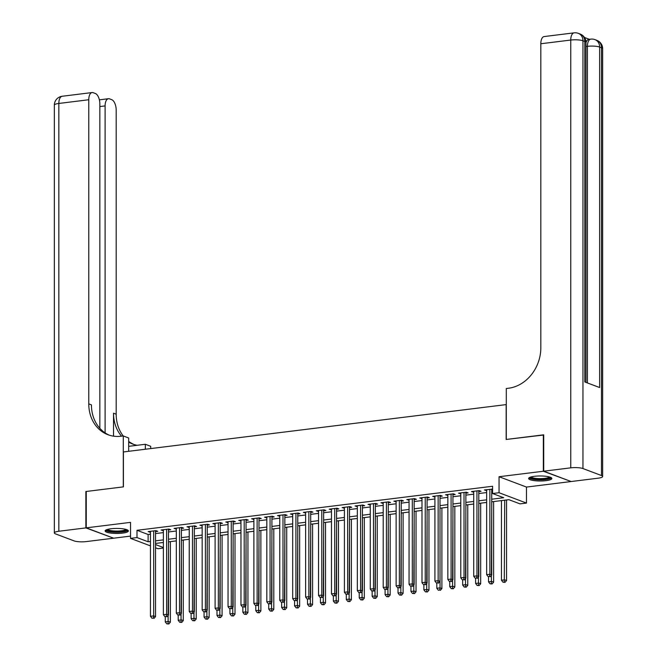 <?xml version="1.0" encoding="UTF-8"?>
<svg xmlns="http://www.w3.org/2000/svg" width="657" height="657" viewBox="0 0 657 657"><rect width="100%" height="100%" fill="white"/><g stroke="black" fill="none" stroke-linecap="round" stroke-linejoin="round"><path stroke-width="0.99" d="M122.547 533.123A11.621 2.513 180 0 0 128.386 530.938A11.621 2.513 180 0 0 110.984 528.762A11.621 2.513 180 0 0 105.136 530.938A11.621 2.513 180 0 0 122.547 533.123M546.016 480.669A11.621 2.513 180 0 0 551.864 478.493A11.621 2.513 180 0 0 534.453 476.309A11.621 2.513 180 0 0 528.614 478.493A11.621 2.513 180 0 0 546.016 480.669M163.379 548.045L157.951 548.718L155.537 547.807M506.292 404.589L123.426 451.95L123.426 486.87L86.248 491.477L86.248 527.85L113.661 538.198L130.529 536.104M570.752 481.384L543.339 471.241L499.049 476.719L499.049 492.725L526.471 503.073L519.999 503.87L508.888 499.681L491.732 501.8M499.049 476.719L526.471 487.067L570.752 481.581M526.471 487.067L526.471 503.073M506.161 404.54L506.161 439.467L543.725 435.008M543.339 434.86L543.339 471.241M155.537 531.62L157.803 531.341L155.947 530.642L148.186 531.603L150.453 532.252M168.471 530.018L170.73 529.739L168.882 529.041L161.121 530.002L163.379 530.651M181.398 528.417L183.664 528.138L181.808 527.44L174.048 528.4L176.314 529.049M194.332 526.815L196.591 526.536L194.743 525.838L186.982 526.799L189.241 527.448M207.259 525.214L209.526 524.935L207.669 524.237L199.909 525.198L202.175 525.846M220.185 523.613L222.452 523.333L220.596 522.635L212.843 523.596L215.102 524.245M233.12 522.011L235.387 521.732L233.531 521.034L225.77 521.995L228.036 522.644M246.047 520.41L248.313 520.13L246.457 519.432L238.705 520.393L240.963 521.042M258.981 518.808L261.24 518.529L259.392 517.831L251.631 518.792L253.898 519.441M271.908 517.207L274.174 516.928L272.318 516.23L264.566 517.19L266.824 517.839M284.842 515.605L287.101 515.326L285.253 514.628L277.492 515.589L279.759 516.238M297.769 514.004L300.035 513.725L298.179 513.027L290.427 513.988L292.685 514.636M310.704 512.403L312.962 512.123L311.114 511.425L303.353 512.386L305.62 513.035M323.63 510.801L325.897 510.522L324.041 509.824L316.288 510.785L318.546 511.433M336.565 509.2L338.823 508.92L336.975 508.222L329.214 509.183L331.481 509.832M349.491 507.598L351.758 507.319L349.902 506.621L342.149 507.582L344.408 508.231M362.426 505.997L364.684 505.718L362.836 505.019L355.076 505.98L357.342 506.629M375.352 504.395L377.619 504.116L375.763 503.418L368.01 504.379L370.269 505.028M388.287 502.794L390.545 502.515L388.698 501.817L380.937 502.777L383.203 503.426M401.213 501.192L403.48 500.913L401.624 500.215L393.863 501.176L396.13 501.825M414.148 499.591L416.407 499.312L414.559 498.614L406.798 499.575L409.056 500.223M427.075 497.99L429.341 497.71L427.485 497.012L419.724 497.973L421.991 498.614M440.009 496.388L442.268 496.109L440.42 495.411L432.659 496.372L434.918 497.012M452.936 494.787L455.202 494.507L453.346 493.809L445.586 494.77L447.852 495.411M465.87 493.185L468.129 492.906L466.281 492.208L458.52 493.169L460.779 493.809M478.797 491.584L481.064 491.305L479.208 490.607L471.447 491.567L473.713 492.208M491.732 499.205L503.697 497.719L492.586 493.53L492.586 486.254L137.001 530.298L148.112 534.486L150.453 534.198M155.537 533.574L163.379 532.597M168.471 531.965L176.314 530.996M181.398 530.363L189.241 529.394M194.332 528.762L202.175 527.793M207.259 527.16L215.102 526.191M220.185 525.559L228.036 524.59M233.12 523.957L240.963 522.988M246.047 522.356L253.898 521.387M258.981 520.755L266.824 519.786M271.908 519.153L279.759 518.184M284.842 517.552L292.685 516.583M297.769 515.95L305.62 514.981M310.704 514.349L318.546 513.38M323.63 512.747L331.481 511.778M336.565 511.146L344.408 510.177M349.491 509.545L357.342 508.575M362.426 507.943L370.269 506.974M375.352 506.342L383.203 505.373M388.287 504.74L396.13 503.771M401.213 503.139L409.056 502.17M414.148 501.537L421.991 500.568M427.075 499.936L434.918 498.967M440.009 498.334L447.852 497.365M452.936 496.733L460.779 495.764M465.87 495.132L473.713 494.163M478.797 493.53L486.64 492.561M491.732 491.929L492.586 491.822M492.586 489.169L484.381 489.966L486.64 490.607M491.732 489.982L492.586 489.876M150.453 545.885L130.529 538.37L130.529 522.364L86.248 527.85M130.529 538.37L137.001 537.574L148.112 541.762L150.453 541.475M137.001 530.298L137.001 537.574M492.586 493.53L499.049 492.725M155.537 544.563L163.379 547.527M486.64 502.433L478.797 503.402M473.713 504.034L465.87 505.003M460.779 505.635L452.936 506.604M447.852 507.237L440.009 508.206L440.042 587.859L441.898 588.557L441.898 507.976M434.918 508.838L427.075 509.807M421.991 510.44L414.148 511.409M409.056 512.041L401.213 513.018M396.13 513.643L388.287 514.62M383.203 515.244L375.352 516.221M370.269 516.845L362.426 517.823M357.342 518.447L349.491 519.424M344.408 520.048L336.565 521.026M331.481 521.65L323.63 522.627M318.546 523.251L310.704 524.229M305.62 524.853L297.769 525.83M292.685 526.454L284.842 527.431M279.759 528.056L271.908 529.033M266.824 529.657L258.981 530.634M253.898 531.258L246.047 532.236M240.963 532.86L233.12 533.837M228.036 534.461L220.185 535.439M215.102 536.063L207.259 537.04M202.175 537.664L194.332 538.641M189.241 539.266L181.398 540.243M176.314 540.875L168.471 541.844M163.379 542.477L155.537 543.446M155.537 540.842L163.379 539.873M168.471 539.241L176.314 538.272M181.398 537.64L189.241 536.67M194.332 536.038L202.175 535.069M207.259 534.437L215.102 533.468M220.185 532.835L228.036 531.866M233.12 531.234L240.963 530.265M246.047 529.632L253.898 528.663M258.981 528.031L266.824 527.062M271.908 526.429L279.759 525.46M284.842 524.828L292.685 523.859M297.769 523.227L305.62 522.258M310.704 521.625L318.546 520.656M323.63 520.024L331.481 519.055M336.565 518.422L344.408 517.453M349.491 516.821L357.342 515.852M362.426 515.219L370.269 514.25M375.352 513.618L383.203 512.649M388.287 512.017L396.13 511.047M401.213 510.415L409.056 509.446M414.148 508.814L421.991 507.845M427.075 507.212L434.918 506.243M440.009 505.611L447.852 504.642M452.936 504.009L460.779 503.04M465.87 502.408L473.713 501.439M478.797 500.806L486.64 499.837M148.112 534.486L148.112 541.762M486.229 489.736L486.229 490.664M473.303 491.337L473.303 492.265M460.368 492.939L460.368 493.867M447.442 494.54L447.442 495.468M434.507 496.142L434.507 497.07M421.58 497.743L421.58 498.671M408.654 499.345L408.654 500.273M395.719 500.946L395.719 501.874M382.793 502.548L382.793 503.476M369.858 504.149L369.858 505.077M356.932 505.75L356.932 506.678M343.997 507.352L343.997 508.28M331.071 508.953L331.071 509.881M318.136 510.555L318.136 511.483M305.209 512.156L305.209 513.084M292.275 513.758L292.275 514.686M279.348 515.359L279.348 516.287M266.413 516.96L266.413 517.888M253.487 518.562L253.487 519.49M240.552 520.163L240.552 521.091M227.626 521.765L227.626 522.693M214.691 523.366L214.691 524.294M201.765 524.968L201.765 525.896M188.83 526.569L188.83 527.497M175.904 528.171L175.904 529.099M162.969 529.772L162.969 530.7M150.042 531.373L150.042 532.301M489.876 489.284L489.876 574.259L486.64 574.661L486.64 489.679M491.732 489.054L491.732 574.957L489.876 574.259L489.465 576.476L488.167 576.641L489.465 576.476M490.204 576.756L491.732 574.957M486.64 574.661L488.167 576.641M501.463 500.601L501.463 580.246L504.699 579.852L506.547 580.55L506.547 499.969M504.28 582.069L502.991 582.225L505.019 582.348L504.28 582.069L504.699 500.199M502.991 582.225L501.463 580.246M506.547 580.55L505.019 582.348M550.287 477.228A10.06 2.176 0 0 1 548.932 478.419A10.06 2.176 0 0 1 537.393 479.413A10.06 2.176 0 0 1 530.183 477.228M531.061 476.949A9.313 2.012 180 0 0 538.6 478.583A9.313 2.012 180 0 0 548.283 477.614A9.313 2.012 180 0 0 549.408 476.949M528.967 477.877A11.547 2.497 180 0 0 538.477 479.791A11.547 2.497 180 0 0 550.221 478.583A11.547 2.497 180 0 0 551.502 477.877M126.817 529.682A10.06 2.176 0 0 1 125.462 530.872A10.06 2.176 0 0 1 113.924 531.866A10.06 2.176 0 0 1 106.713 529.682M107.592 529.402A9.313 2.012 180 0 0 115.131 531.028A9.313 2.012 180 0 0 124.814 530.059A9.313 2.012 180 0 0 125.939 529.402M105.498 530.322A11.547 2.497 180 0 0 115.008 532.244A11.547 2.497 180 0 0 126.752 531.037A11.547 2.497 180 0 0 128.033 530.322M585.987 42.713A8.943 4.344 -97.1 0 1 588.828 39.379L590.766 39.141A8.943 4.344 82.9 0 0 587.424 46.335L585.987 46.516M589.37 39.313L584.492 37.474M543.725 471.192L571.138 481.532L598.166 478.181A8.943 1.93 180 0 0 602.658 476.506A8.943 1.93 180 0 0 601.475 475.545L582.956 468.556A8.943 1.93 180 0 0 570.752 467.841L543.725 471.192L543.725 434.811L506.292 439.451L506.292 388.517L508.485 388.246A37.26 31.561 -69.3 0 0 540.818 347.865L540.818 43.756A8.943 4.344 -97.1 0 1 544.16 36.554L574.095 32.85A8.943 4.344 82.9 0 0 570.752 40.044L540.818 43.756M570.752 467.841L570.752 40.044A8.943 1.93 0 0 1 582.956 40.767L584.804 41.465L584.804 381.955L599.627 387.54L599.627 47.049L601.475 47.747A8.943 1.93 0 0 1 602.658 48.708L602.658 476.506M85.862 527.899L85.862 491.526L123.294 486.886L123.294 435.961L121.093 436.232A37.26 31.561 110.7 0 1 107.945 434.712A37.26 31.561 110.7 0 1 88.769 403.858L88.769 99.749L58.834 103.453L58.834 531.25L85.862 527.899L113.275 538.05M145.337 449.232L145.337 444.272L128.665 446.341M145.337 444.272L150.708 446.3L150.708 448.567M123.294 435.961L128.665 437.989L128.665 451.302M105.104 432.881L105.104 105.908A8.943 4.344 82.9 0 1 108.454 98.714A8.943 4.344 82.9 0 1 109.555 98.854L111.739 99.683A8.943 4.344 82.9 0 1 116.182 110.089L116.182 414.197A37.26 31.561 110.7 0 0 123.212 435.969M121.537 436.174A37.26 31.561 110.7 0 1 113.521 413.196L113.521 436.158M58.834 531.25A8.943 1.93 180 0 0 54.342 532.926A8.943 1.93 180 0 0 55.525 533.886L74.044 540.875A8.943 1.93 180 0 0 86.248 541.59L113.275 538.239M99.848 428.298L99.848 103.921A8.943 4.344 82.9 0 0 95.396 93.516L93.212 92.694A8.943 4.344 82.9 0 0 92.111 92.547A8.943 4.344 82.9 0 0 88.769 99.749M134.044 444.518A37.26 31.561 110.7 0 1 128.665 441.364M109.292 435.18A37.26 31.561 110.7 0 1 91.438 404.868L88.769 403.858M137.099 445.298A37.26 31.561 110.7 0 1 132.698 444.05A37.26 31.561 110.7 0 1 128.665 442.136M476.941 490.886L476.941 575.861L473.713 576.263L473.713 491.28M478.797 490.656L478.797 576.559L476.941 575.861L476.53 578.078L475.241 578.242L476.53 578.078M477.269 578.357L478.797 576.559M473.713 576.263L475.241 578.242M464.014 492.487L464.014 577.462L460.779 577.864L460.779 492.881M465.87 492.257L465.87 578.16L464.014 577.462L463.604 579.679L462.306 579.844L463.604 579.679M464.343 579.959L465.87 578.16M460.779 577.864L462.306 579.844M451.088 494.089L451.088 579.063L447.852 579.466L447.852 494.483M452.936 493.859L452.936 579.761L451.088 579.063L450.669 581.281L449.38 581.445L450.669 581.281M451.408 581.56L452.936 579.761M447.852 579.466L449.38 581.445M438.153 495.69L438.153 580.665L434.918 581.067L434.918 496.084M440.009 495.46L440.009 581.363L438.153 580.665L437.743 582.882L436.445 583.046L437.743 582.882M438.482 583.161L440.009 581.363M434.918 581.067L436.445 583.046M488.529 576.78L488.529 581.847L491.764 581.453L493.621 582.151L493.621 501.57M491.354 583.671L490.056 583.835L492.093 583.95L491.354 583.671L491.764 501.8M490.056 583.835L488.529 581.847M493.621 582.151L492.093 583.95M475.602 578.382L475.602 583.449L478.838 583.055L480.686 583.753L480.686 503.172M478.419 585.272L477.13 585.436L479.158 585.551L478.419 585.272L478.838 503.402M477.13 585.436L475.602 583.449M480.686 583.753L479.158 585.551M462.668 579.983L462.668 585.05L465.903 584.656L467.759 585.354L467.759 504.773M465.493 586.873L464.195 587.038L466.232 587.153L465.493 586.873L465.903 505.003M464.195 587.038L462.668 585.05M467.759 585.354L466.232 587.153M449.741 581.585L449.741 586.652L452.977 586.258L454.825 586.956L454.825 506.375M452.558 588.475L451.269 588.639L453.297 588.754L452.558 588.475L452.977 506.604M451.269 588.639L449.741 586.652M454.825 586.956L453.297 588.754M425.227 497.292L425.227 582.266L421.991 582.669L421.991 497.686M427.075 497.062L427.075 582.964L425.227 582.266L424.808 584.484L423.519 584.648L424.808 584.484M425.547 584.771L427.075 582.964M421.991 582.669L423.519 584.648M436.815 583.186L436.815 588.253L440.042 587.859L439.632 590.076L438.334 590.241L439.632 590.076M438.334 590.241L436.815 588.253M441.898 588.557L440.371 590.356M412.292 498.893L412.292 583.868L409.056 584.27L409.056 499.287M414.148 498.663L414.148 584.566L412.292 583.868L411.882 586.085L410.584 586.249L411.882 586.085M412.621 586.373L414.148 584.566M409.056 584.27L410.584 586.249M423.88 584.787L423.88 589.855L427.116 589.46L428.964 590.158L428.964 509.577M426.697 591.678L425.408 591.842L427.436 591.957L426.697 591.678L427.116 509.807M425.408 591.842L423.88 589.855M428.964 590.158L427.436 591.957M399.366 500.494L399.366 585.469L396.13 585.872L396.13 500.897M401.213 500.264L401.213 586.167L399.366 585.469L398.947 587.695L397.657 587.851L398.947 587.695M399.686 587.974L401.213 586.167M396.13 585.872L397.657 587.851M410.954 586.389L410.954 591.456L414.181 591.062L416.037 591.76L416.037 511.179M413.77 593.279L412.473 593.443L414.51 593.558L413.77 593.279L414.181 511.409M412.473 593.443L410.954 591.456M416.037 591.76L414.51 593.558M386.431 502.096L386.431 587.071L383.203 587.473L383.203 502.498M388.287 501.866L388.287 587.769L386.431 587.071L386.02 589.296L384.723 589.452L386.02 589.296M386.759 589.575L388.287 587.769M383.203 587.473L384.723 589.452M398.019 587.99L398.019 593.057L401.255 592.663L403.102 593.361L403.102 512.78M400.836 594.881L399.546 595.045L401.583 595.16L400.836 594.881L401.255 513.01M399.546 595.045L398.019 593.057M403.102 593.361L401.583 595.16M373.505 503.697L373.505 588.672L370.269 589.074L370.269 504.1M375.352 503.467L375.352 589.37L373.505 588.672L373.086 590.898L371.796 591.054L373.086 590.898M373.825 591.177L375.352 589.37M370.269 589.074L371.796 591.054M385.092 589.592L385.092 594.659L388.32 594.265L390.176 594.963L390.176 514.382M387.909 596.482L386.612 596.646L388.648 596.761L387.909 596.482L388.32 514.612M386.612 596.646L385.092 594.659M390.176 594.963L388.648 596.761M360.57 505.299L360.57 590.273L357.342 590.676L357.342 505.701M362.426 505.069L362.426 590.971L360.57 590.273L360.159 592.499L358.862 592.655L360.159 592.499M360.898 592.778L362.426 590.971M357.342 590.676L358.862 592.655M372.158 591.193L372.158 596.26L375.393 595.866L377.241 596.564L377.241 515.983M374.975 598.084L373.685 598.248L375.722 598.363L374.975 598.084L375.393 516.213M373.685 598.248L372.158 596.26M377.241 596.564L375.722 598.363M347.643 506.9L347.643 591.875L344.408 592.277L344.408 507.303M349.491 506.67L349.491 592.573L347.643 591.875L347.225 594.1L345.935 594.257L347.225 594.1M347.972 594.38L349.491 592.573M344.408 592.277L345.935 594.257M359.231 592.795L359.231 597.862L362.459 597.468L364.315 598.166L364.315 517.585M362.048 599.685L360.75 599.849L362.787 599.964L362.048 599.685L362.459 517.815M360.75 599.849L359.231 597.862M364.315 598.166L362.787 599.964M334.709 508.502L334.709 593.476L331.481 593.879L331.481 508.904M336.565 508.272L336.565 594.174L334.709 593.476L334.298 595.702L333 595.858L334.298 595.702M335.037 595.981L336.565 594.174M331.481 593.879L333 595.858M346.296 594.396L346.296 599.463L349.532 599.069L351.38 599.767L351.38 519.186M349.113 601.286L347.824 601.451L349.861 601.566L349.113 601.286L349.532 519.416M347.824 601.451L346.296 599.463M351.38 599.767L349.861 601.566M321.782 510.103L321.782 595.078L318.546 595.48L318.546 510.505M323.63 509.873L323.63 595.776L321.782 595.078L321.363 597.303L320.074 597.459L321.363 597.303M322.111 597.583L323.63 595.776M318.546 595.48L320.074 597.459M333.37 595.998L333.37 601.073L336.598 600.67L338.454 601.369L338.454 520.787M336.187 602.888L334.889 603.052L336.926 603.167L336.187 602.888L336.598 521.017M334.889 603.052L333.37 601.073M338.454 601.369L336.926 603.167M308.847 511.704L308.847 596.679L305.62 597.082L305.62 512.107M310.704 511.474L310.704 597.377L308.847 596.679L308.437 598.905L307.139 599.061L308.437 598.905M309.176 599.184L310.704 597.377M305.62 597.082L307.139 599.061M320.435 597.599L320.435 602.674L323.671 602.272L325.519 602.97L325.519 522.389M323.252 604.489L321.963 604.654L324 604.769L323.252 604.489L323.671 522.619M321.963 604.654L320.435 602.674M325.519 602.97L324 604.769M295.921 513.306L295.921 598.281L292.685 598.683L292.685 513.708M297.769 513.076L297.769 598.979L295.921 598.281L295.502 600.506L294.213 600.662L295.502 600.506M296.25 600.785L297.769 598.979M292.685 598.683L294.213 600.662M307.509 599.2L307.509 604.276L310.736 603.873L312.592 604.571L312.592 523.99M310.326 606.091L309.028 606.255L311.065 606.37L310.326 606.091L310.736 524.22M309.028 606.255L307.509 604.276M312.592 604.571L311.065 606.37M282.986 514.907L282.986 599.882L279.759 600.284L279.759 515.31M284.842 514.677L284.842 600.58L282.986 599.882L282.576 602.108L281.278 602.264L282.576 602.108M283.315 602.387L284.842 600.58M279.759 600.284L281.278 602.264M294.574 600.802L294.574 605.877L297.81 605.475L299.658 606.173L299.658 525.592M297.391 607.692L296.102 607.856L298.138 607.971L297.391 607.692L297.81 525.822M296.102 607.856L294.574 605.877M299.658 606.173L298.138 607.971M270.06 516.509L270.06 601.484L266.824 601.886L266.824 516.911M271.908 516.279L271.908 602.182L270.06 601.484L269.641 603.709L268.352 603.865L269.641 603.709M270.388 603.988L271.908 602.182M266.824 601.886L268.352 603.865M281.648 602.403L281.648 607.479L284.875 607.076L286.731 607.774L286.731 527.193M284.465 609.294L283.175 609.458L285.204 609.573L284.465 609.294L284.875 527.423M283.175 609.458L281.648 607.479M286.731 607.774L285.204 609.573M257.125 518.11L257.125 603.085L253.898 603.487L253.898 518.513M258.981 517.88L258.981 603.783L257.125 603.085L256.715 605.311L255.417 605.467L256.715 605.311M257.454 605.59L258.981 603.783M253.898 603.487L255.417 605.467M268.713 604.005L268.713 609.08L271.949 608.678L273.797 609.376L273.797 528.795M271.538 610.895L270.241 611.059L272.277 611.174L271.538 610.895L271.949 529.025M270.241 611.059L268.713 609.08M273.797 609.376L272.277 611.174M244.199 519.712L244.199 604.686L240.963 605.089L240.963 520.114M246.047 519.482L246.047 605.384L244.199 604.686L243.78 606.912L242.49 607.068L243.78 606.912M244.527 607.191L246.047 605.384M240.963 605.089L242.49 607.068M255.787 605.606L255.787 610.682L259.014 610.279L260.87 610.977L260.87 530.396M258.603 612.496L257.314 612.661L259.343 612.776L258.603 612.496L259.014 530.626M257.314 612.661L255.787 610.682M260.87 610.977L259.343 612.776M231.264 521.313L231.264 606.288L228.036 606.69L228.036 521.715M233.12 521.083L233.12 606.986L231.264 606.288L230.853 608.513L229.564 608.669L230.853 608.513M231.593 608.793L233.12 606.986M228.036 606.69L229.564 608.669M242.852 607.208L242.852 612.283L246.088 611.881L247.944 612.579L247.944 531.998M245.677 614.098L244.379 614.262L246.416 614.377L245.677 614.098L246.088 532.227M244.379 614.262L242.852 612.283M247.944 612.579L246.416 614.377M218.338 522.915L218.338 607.889L215.102 608.292L215.102 523.317M220.185 522.685L220.185 608.587L218.338 607.889L217.927 610.115L216.629 610.271L217.927 610.115M218.666 610.394L220.185 608.587M215.102 608.292L216.629 610.271M229.925 608.809L229.925 613.884L233.153 613.482L235.009 614.18L235.009 533.599M232.742 615.699L231.453 615.864L233.481 615.979L232.742 615.699L233.153 533.829M231.453 615.864L229.925 613.884M235.009 614.18L233.481 615.979M205.403 524.516L205.403 609.491L202.175 609.893L202.175 524.918M207.259 524.286L207.259 610.189L205.403 609.491L204.992 611.716L203.703 611.872L204.992 611.716M205.731 611.996L207.259 610.189M202.175 609.893L203.703 611.872M216.991 610.41L216.991 615.486L220.226 615.083L222.082 615.781L222.082 535.2M219.816 617.301L218.518 617.465L220.555 617.58L219.816 617.301L220.226 535.43M218.518 617.465L216.991 615.486M222.082 615.781L220.555 617.58M192.476 526.117L192.476 611.092L189.241 611.495L189.241 526.52M194.332 525.887L194.332 611.79L192.476 611.092L192.066 613.318L190.768 613.474L192.066 613.318M192.805 613.597L194.332 611.79M189.241 611.495L190.768 613.474M204.064 612.012L204.064 617.087L207.3 616.685L209.148 617.383L209.148 536.802M206.881 618.902L205.592 619.066L207.62 619.181L206.881 618.902L207.3 537.032M205.592 619.066L204.064 617.087M209.148 617.383L207.62 619.181M179.542 527.719L179.542 612.694L176.314 613.096L176.314 528.121M181.398 527.489L181.398 613.392L179.542 612.694L179.131 614.919L177.842 615.075L179.131 614.919M179.87 615.198L181.398 613.392M176.314 613.096L177.842 615.075M191.13 613.613L191.13 618.689L194.365 618.286L196.221 618.984L196.221 538.403M193.955 620.504L192.657 620.668L194.694 620.783L193.955 620.504L194.365 538.633M192.657 620.668L191.13 618.689M196.221 618.984L194.694 620.783M166.615 529.32L166.615 614.295L163.379 614.697L163.379 529.723M168.471 529.09L168.471 614.993L166.615 614.295L166.205 616.521L164.907 616.677L166.205 616.521M166.944 616.8L168.471 614.993M163.379 614.697L164.907 616.677M178.203 615.215L178.203 620.29L181.439 619.888L183.287 620.586L183.287 540.005M181.02 622.105L179.731 622.269L181.759 622.384L181.02 622.105L181.439 540.235M179.731 622.269L178.203 620.29M183.287 620.586L181.759 622.384M153.689 530.922L153.689 615.896L150.453 616.299L150.453 531.324M155.537 530.692L155.537 616.595L153.689 615.896L153.27 618.122L151.981 618.278L153.27 618.122M154.009 618.401L155.537 616.595M150.453 616.299L151.981 618.278M165.268 616.816L165.268 621.892L168.504 621.489L170.36 622.187L170.36 541.606M168.093 623.707L166.796 623.871L168.833 623.986L168.093 623.707L168.504 541.836M166.796 623.871L165.268 621.892M170.36 622.187L168.833 623.986M601.475 475.545L601.475 47.747A8.943 7.572 -69.3 0 0 596.876 40.348L595.02 39.642A8.943 7.572 110.7 0 1 599.627 47.049A8.943 1.93 0 0 0 587.424 46.335L587.424 382.941M585.987 382.399L585.987 42.426A8.943 1.93 0 0 0 584.804 41.465A8.943 7.572 -69.3 0 0 580.205 34.057L578.349 33.359A8.943 7.572 110.7 0 1 582.956 40.767L582.956 468.556M113.521 413.196L116.182 414.197M105.104 105.908L99.848 106.557M58.834 103.453A8.943 4.344 -97.1 0 1 62.185 96.259A8.943 8.943 0 0 0 54.342 105.128A8.943 1.93 0 0 1 58.834 103.453M585.987 42.426A8.943 8.943 0 0 0 580.205 34.057M578.349 33.359A8.943 8.943 0 0 0 574.095 32.85M602.658 48.708A8.943 8.943 0 0 0 596.876 40.348M595.02 39.642A8.943 8.943 0 0 0 590.766 39.141M108.454 98.714L99.371 99.839M92.111 92.547L62.185 96.259M54.342 105.128L54.342 532.926"/></g></svg>
